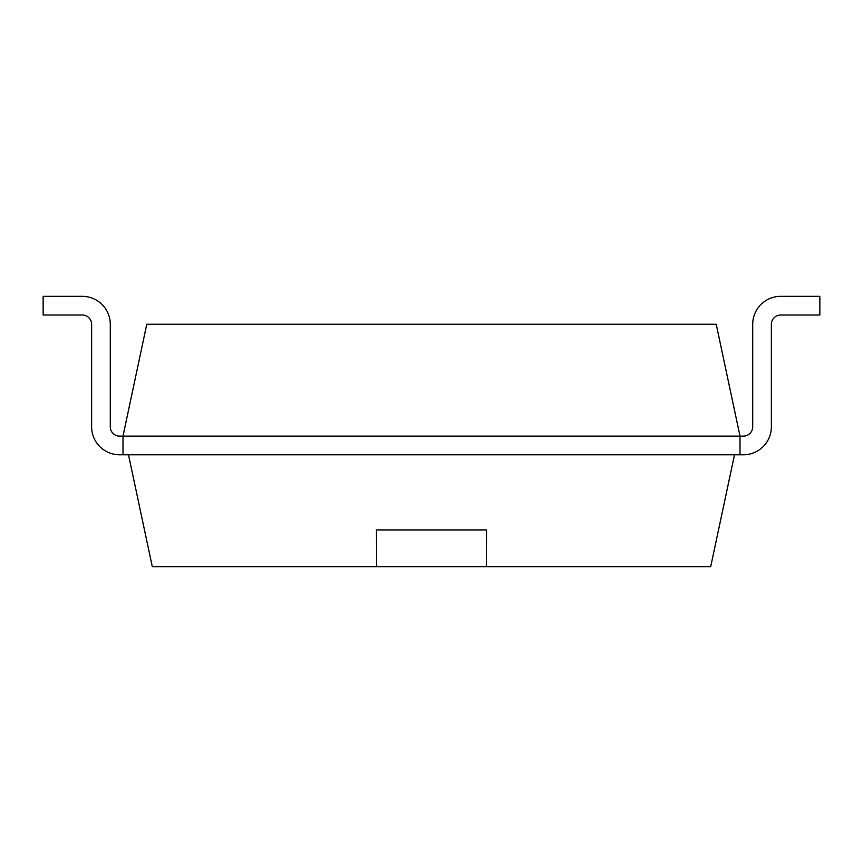 <?xml version="1.0" encoding="UTF-8"?>
<svg xmlns="http://www.w3.org/2000/svg" width="863" height="863" viewBox="0 0 863 863"><rect width="100%" height="100%" fill="white"/><g stroke="black" fill="none" stroke-linecap="round" stroke-linejoin="round"><path stroke-width="1.29" d="M740.001 454.79L743.388 454.79A27.983 27.983 0 0 0 771.371 426.797L771.371 324.326A9.331 9.331 0 0 1 780.702 315.006L819.85 315.006L819.85 296.343L780.702 296.343A27.983 27.983 0 0 0 752.709 324.326L752.709 426.797A9.331 9.331 0 0 1 743.388 436.128L740.001 436.128L716.225 324.261L146.775 324.261L122.999 436.128L122.999 454.79L119.612 454.79A27.983 27.983 0 0 1 91.629 426.797L91.629 324.326A9.331 9.331 0 0 0 82.298 315.006L43.15 315.006L43.15 296.343L82.298 296.343A27.983 27.983 0 0 1 110.291 324.326L110.291 426.797A9.331 9.331 0 0 0 119.612 436.128A9.331 9.331 0 0 1 110.291 426.797A9.331 9.331 0 0 0 119.612 436.128L740.001 436.128L740.001 454.79L122.999 454.79M771.371 324.326A9.331 9.331 0 0 1 780.702 315.006A9.331 9.331 0 0 0 771.371 324.326L771.371 426.797M743.388 436.128A9.331 9.331 0 0 0 752.709 426.797A9.331 9.331 0 0 1 743.388 436.128M91.629 324.326A9.331 9.331 0 0 0 82.298 315.006A9.331 9.331 0 0 1 91.629 324.326M43.15 296.343L82.298 296.343L43.15 296.343M734.499 454.79L710.713 566.657L152.287 566.657L128.501 454.79M486.311 566.657L486.538 529.925L376.462 529.925L376.689 566.657M376.408 529.925L486.592 529.925"/></g></svg>
